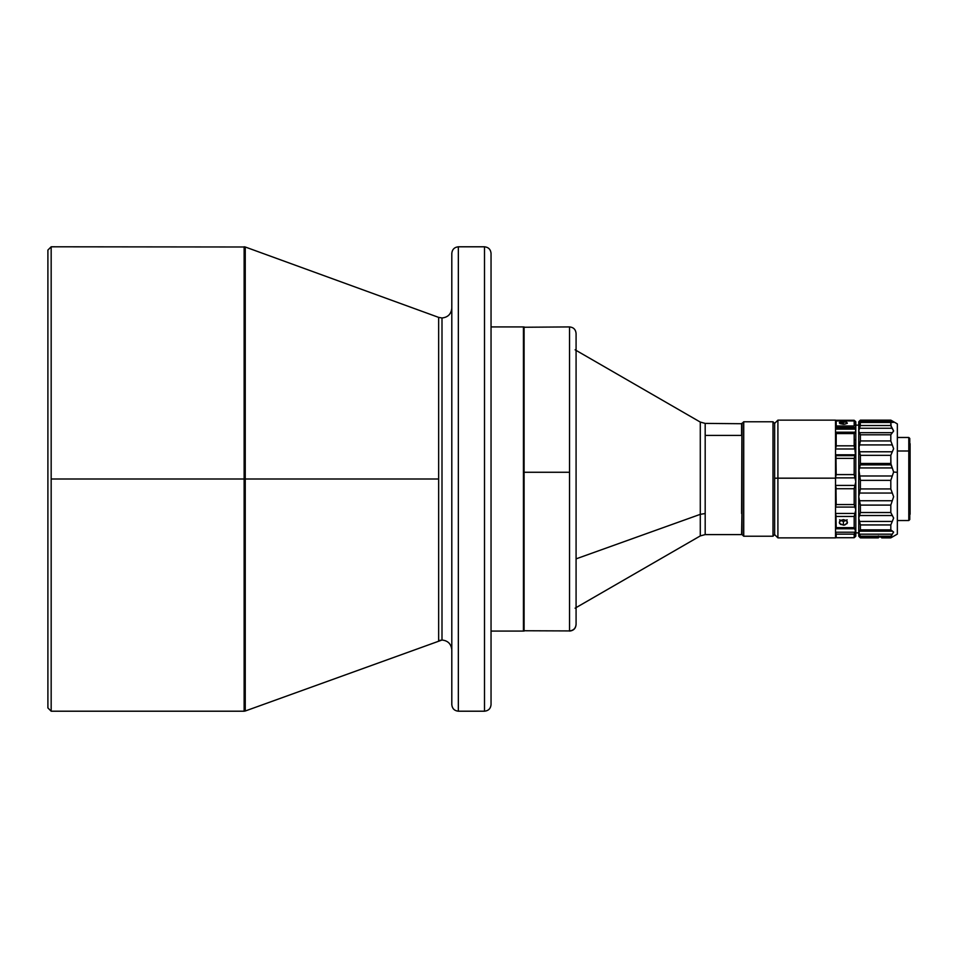 <?xml version="1.0" encoding="UTF-8"?>
<svg xmlns="http://www.w3.org/2000/svg" width="958" height="958" viewBox="0 0 958 958"><rect width="100%" height="100%" fill="white"/><g stroke="black" fill="none" stroke-linecap="round" stroke-linejoin="round"><path stroke-width="1.44" d="M51.169 246.793L47.9 250.062L47.9 707.938L51.169 711.207L51.169 246.793L51.169 711.207L47.9 707.938L47.9 250.062L51.169 246.793L245.248 246.996L245.248 711.004L244.134 711.207L244.134 479L51.169 479L244.134 479L244.134 711.207L245.248 711.004L245.248 479L438.644 479L245.248 479L245.248 246.996L244.134 246.793L244.134 479L244.134 246.793M438.644 640.615L438.644 317.385L441.997 317.972C447.913 317.349 451.182 314.08 451.805 308.165C451.182 314.08 447.913 317.349 441.997 317.972L438.644 317.385L438.644 640.615L441.997 640.028C447.913 640.651 451.182 643.92 451.805 649.835C451.182 643.92 447.913 640.651 441.997 640.028L441.997 317.972L441.997 640.028L245.248 711.004M741.6 513.524L741.935 423.723L741.6 513.524M575.099 608.186L700.286 535.917L700.286 514.338L576.081 558.861L700.286 514.338L705.184 513.524L705.184 423.4L705.184 435.423L741.6 435.423L741.6 423.4L741.6 435.423L705.184 435.423L705.184 534.6L741.6 534.6L741.935 513.32L741.935 534.265M705.184 534.6L700.286 535.917L700.286 422.083L575.099 349.814M569.543 327.073L569.543 630.927C573.483 630.508 575.674 628.34 576.081 624.388L576.081 624.532C575.698 628.508 573.519 630.687 569.543 631.082L569.543 472.27L524.086 472.27L524.086 631.082L524.086 326.918L524.086 472.27L569.543 472.27L569.543 326.918C573.519 327.313 575.698 329.492 576.081 333.468L576.081 624.388C575.674 628.34 573.483 630.508 569.543 630.927L523.763 630.747L523.763 327.253L523.763 630.747M523.427 326.918L523.427 631.082L523.427 326.918L491.047 326.918L523.427 326.918M491.047 631.082L523.427 631.082L491.047 631.082M458.343 711.207L484.509 711.207L484.509 246.793L458.343 246.793L458.343 711.207C454.403 710.788 452.224 708.609 451.805 704.669C452.224 708.609 454.403 710.788 458.343 711.207L458.343 246.793L484.509 246.793C488.46 247.212 490.64 249.391 491.047 253.331C490.64 249.391 488.46 247.212 484.509 246.793L484.509 711.207C488.46 710.788 490.64 708.609 491.047 704.669C490.64 708.609 488.46 710.788 484.509 711.207L458.343 711.207M774.639 423.412L774.639 534.6L772.998 536.229L743.731 536.229L742.091 534.6L743.731 536.229L772.998 536.229L743.731 536.229L743.731 421.771L743.731 536.229L742.091 534.6M835.532 537.869L835.532 420.143L777.908 420.131L774.639 423.4L774.639 534.588L772.998 536.229L772.998 421.771L772.998 536.229L774.639 534.6L777.908 537.869L777.908 478.162L777.908 537.869L835.532 537.869L835.532 478.162L774.639 478.21L777.908 478.162L777.908 420.131L777.908 478.162L835.532 478.162L835.532 421.436M855.805 431.495L854.177 433.579L854.177 445.829L836.19 445.829L836.19 433.579L854.177 433.579L854.177 439.315L855.805 440.417L855.805 430.789L855.422 429.136L835.532 429.136L855.422 429.136L854.596 427.448L854.931 428.118L835.532 428.118L854.931 428.118L855.805 430.789L854.177 433.579L836.19 433.579L835.532 432.238L836.19 445.829L854.177 445.829L854.931 448.979L835.532 448.979L854.931 448.979L855.422 454.775L835.532 454.775L855.422 454.775L854.177 458.391L854.177 474.593L855.805 481.611L855.805 452.667L854.931 455.673L835.532 455.673L854.931 455.673L854.177 458.391L836.19 458.391L854.177 458.391L854.177 474.593L836.19 474.593L835.532 477.647L836.19 474.593L854.177 474.593L855.805 481.611L855.805 440.417L854.177 439.315L854.356 447.302L855.805 452.667L855.805 421.975M835.771 427.448L854.596 427.448L835.771 427.448L836.19 425.963L835.771 427.448M839.603 519.811L843.387 521.415L843.387 525.128L839.603 523.511L839.603 521.403L843.387 519.619L846.273 520.481L847.471 522.481L844.944 524.936L843.387 525.128L843.387 521.415L847.159 519.811M847.159 521.415L847.159 523.523L844.178 525.08L840.489 524.373L839.292 522.481L840.489 520.481L843.387 519.619L846.273 520.481L847.471 522.481M844.944 424.143L843.387 424.262L843.387 421.783L846.273 422.083L847.159 423.388L844.178 424.238L839.292 422.885L843.387 421.783L843.387 424.262L839.986 423.616L839.603 422.43L846.273 422.083L847.387 423.137L844.944 424.143M858.751 425.124L855.805 425.136L858.751 425.124M855.805 532.864L858.751 532.876L855.805 532.864M860.164 422.119L860.392 425.532L890.808 425.532L890.808 422.454L858.955 422.454L859.53 421.125L892.281 421.125L890.808 420.131L860.392 420.131L890.808 420.131L893.634 422.322L890.808 422.502L891.215 426.765L893.634 431.016L890.808 434.788L890.808 440.943L893.634 448.691L890.808 455.349L890.808 463.48L893.634 472.043L897.347 472.306L897.347 423.903L897.347 472.306L893.634 472.043L892.281 475.982L859.53 475.982L858.751 472.043L859.53 467.947L892.281 467.947L890.952 464.881L860.308 464.881L859.53 467.947L892.281 467.947L893.634 472.043L892.281 475.982L859.53 475.982L860.392 480.353L890.808 480.353L892.281 475.982L890.808 480.353L860.392 480.353L860.392 488.939L890.808 488.939L890.808 480.353L890.808 488.939L860.392 488.939L859.53 493.059L892.281 493.059L890.808 488.939L893.634 496.711L892.281 500.747L859.53 500.747L858.751 496.699L859.53 493.059L892.281 493.059L893.634 496.711L892.281 500.747L859.53 500.747L860.392 505.094L890.808 505.094L892.281 500.747L890.808 505.094L860.392 505.094L860.392 512.53L890.808 512.53L890.808 505.094L890.808 512.53L860.392 512.53L859.53 515.524L892.281 515.524L890.808 512.53L893.634 518.05L892.281 521.439L859.53 521.439L858.751 518.05L859.53 515.524L892.281 515.524L893.634 518.05L892.281 521.439L859.53 521.439L860.392 524.948L890.808 524.948L892.281 521.439L890.808 524.948L860.392 524.948L860.392 529.834L890.808 529.834L890.808 524.948L890.808 529.834L860.392 529.834L859.53 531.151L892.281 531.151L890.808 529.834L893.634 532.073L892.281 534.181L859.53 534.181L858.955 533.007L859.53 531.151L892.281 531.151L893.634 532.073L892.281 534.181L859.53 534.181L860.392 536.193L890.808 536.193L892.281 534.181L890.808 537.438L881.647 537.869L890.808 537.869L897.347 534.097L897.347 472.306L897.347 534.097M859.53 422.25L858.751 422.322L858.751 536.229L860.392 537.869L878.378 537.869L860.392 537.869L858.955 533.007L858.955 531.451L860.392 529.834L860.392 524.948L858.751 518.05L860.392 512.53L860.392 505.094L858.751 496.699L860.392 488.939L860.392 480.353L858.955 469.947L860.308 464.881L890.952 464.881L890.808 455.349L860.392 455.349L860.392 463.48L890.808 463.48L860.392 463.48L860.308 464.881L860.392 455.349L890.808 455.349L892.281 451.781L859.53 451.781L858.955 446.823L859.53 444.919L892.281 444.919L890.808 440.943L890.808 434.788L860.392 434.788L860.392 440.943L890.808 440.943L860.392 440.943L859.53 444.919L892.281 444.919L893.634 448.691L892.281 451.781L859.53 451.781L860.392 455.349L858.751 448.679L860.392 440.943L860.392 434.788L890.808 434.788L892.281 432.681L859.53 432.681L858.751 431.004L859.53 428.262L892.281 428.262L890.808 425.532L860.392 425.532L859.53 428.262L892.281 428.262L893.634 431.016L892.281 432.681L859.53 432.681L860.392 434.788L858.751 431.004L860.392 422.502L891.215 422.119M908.795 451.002L908.795 437.471L908.795 451.002L909.777 451.661L909.777 438.441L909.777 451.661L908.795 451.002L908.795 520.529L908.795 451.002L897.347 451.002L908.795 451.002M910.1 514.314L910.1 443.674L910.1 514.314L909.441 514.973M909.777 519.511L909.777 451.661L909.777 519.559L908.795 520.529L897.347 520.529M858.955 422.454L860.392 420.131L859.53 421.125L892.281 421.125L893.634 422.322L892.281 422.25M897.347 423.903L890.808 420.131L860.392 420.131L858.751 421.771L858.751 536.169M878.378 537.845L878.378 536.947L890.808 537.438L890.808 536.193L860.392 536.193L860.392 537.438L881.647 536.947L881.647 537.857M878.378 535.893L878.378 537.079M858.751 422.849L858.751 421.963M855.805 536.169L855.805 481.611L854.177 488.724L854.177 504.543L855.805 509.848L855.805 481.611L854.931 485.407L835.532 485.407L854.931 485.407L854.177 488.724L836.19 488.724L854.177 488.724L854.177 504.543L836.19 504.543L835.532 506.926L836.19 504.543L854.177 504.543L855.805 509.848L854.177 516.446L854.177 527.642L855.805 529.822L855.805 509.848L854.931 513.428L835.532 513.428L854.931 513.428L854.177 516.446L836.19 516.446L854.177 516.446L854.177 527.642L836.19 527.642L835.532 528.72L836.19 527.642L854.177 527.642L855.805 529.822L854.177 534.145L854.177 537.701L855.578 536.456M855.805 452.667L855.805 453.613M854.931 450.931L855.578 449.697L854.931 450.931M855.805 430.789L855.398 421.352M854.931 420.897L855.805 421.831L854.177 420.945L854.177 425.963L836.19 425.963L854.177 425.963L854.177 420.945L855.578 421.712M855.398 536.648L855.805 529.822L854.931 532.217L835.532 532.217L854.931 532.217L854.177 534.145L836.19 534.145L854.177 534.145L854.177 537.701L836.19 537.701L854.177 537.701M854.931 529.882L855.578 528.433L854.931 529.882M854.931 432.19L835.532 432.19L854.931 432.19M835.999 420.873L854.392 420.885M836.19 420.945L836.19 425.963L836.19 420.945L854.177 420.945M835.975 447.422L836.19 445.829L835.975 447.422M835.532 477.874L854.931 477.874L835.532 477.874M835.975 456.822L836.19 474.593L835.975 456.822M835.532 507.069L854.931 507.069L835.532 507.069M835.975 486.951L836.19 504.543L835.975 486.951M835.532 528.756L854.931 528.756L835.532 528.756M835.975 514.937L836.19 527.642L835.975 514.937M839.603 523.511L839.292 522.481M835.975 537.594L836.19 534.145L836.19 537.701M835.975 533.307L835.532 532.409L835.975 533.307M742.091 423.4L742.091 534.588L742.091 423.4L743.731 421.771L772.998 421.771L774.639 423.4M839.986 520.266L843.387 521.415L846.776 520.266M491.047 704.669L491.047 253.331L491.047 704.669M576.081 624.388L576.081 333.612M700.286 443.662L700.286 514.338L705.184 513.524L705.184 522.577M451.805 253.331C452.224 249.391 454.403 247.212 458.343 246.793C454.403 247.212 452.224 249.391 451.805 253.331L451.805 704.669L451.805 253.331M244.134 711.207L51.169 711.207M700.286 422.083L705.184 423.4L741.935 423.723M523.763 327.253L569.543 326.918M909.777 438.441L908.795 437.471L897.347 437.471M909.441 443.027L910.1 443.674M891.371 422.107L860.056 422.107M836.166 420.275L854.189 420.275M854.249 420.849L836.106 420.849M836.166 537.725L854.189 537.725M245.248 246.996L438.644 317.385"/></g></svg>
